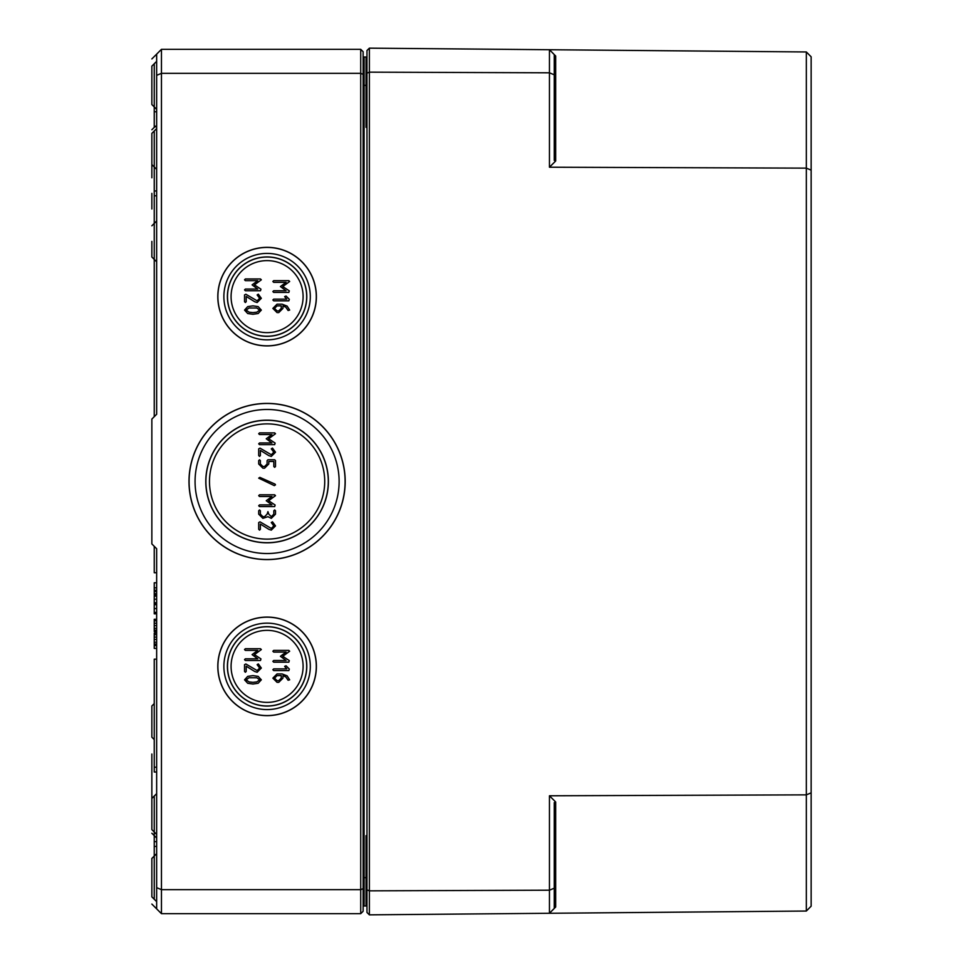 <?xml version="1.0" encoding="UTF-8"?>
<svg xmlns="http://www.w3.org/2000/svg" width="963" height="963" viewBox="0 0 963 963"><rect width="100%" height="100%" fill="white"/><g stroke="black" fill="none" stroke-linecap="round" stroke-linejoin="round"><path stroke-width="1.44" d="M156.656 126.165L154.249 126.165L154.249 106.953L151.853 104.546L151.853 66.146L154.261 63.739L154.261 85.346L154.249 63.739L156.656 61.343M156.656 109.349L154.261 106.941L154.249 85.346L154.261 106.941L156.656 109.349L156.656 111.756L154.249 111.756M151.853 58.936L156.656 54.133L156.656 414.271L156.656 195.79L154.249 195.79L154.249 416.678M156.656 838.027L154.261 835.631L154.249 796.028L154.249 856.047L151.853 858.454L151.853 896.854L154.249 899.261L154.249 856.059L156.656 853.651L154.261 856.059L154.261 899.261L156.656 901.657L154.261 899.261M151.853 904.064L161.459 913.67L161.459 49.33L156.656 54.133M154.249 546.322L154.249 572.732L156.656 572.732L156.656 548.729L156.656 908.867M156.656 165.768L156.656 171.799M252.944 682.346L248.996 681.9L246.203 679.83L248.996 677.747L256.856 677.759L259.661 679.83L256.868 681.9L252.944 682.346M244.53 679.83L247.732 683.285L252.944 684.031L258.132 683.285L261.334 679.83L258.144 676.363L252.944 675.617L247.72 676.363L244.53 679.83M245.372 660.486L260.492 660.486L260.973 658.933L254.461 654.611L261.334 649.556L260.492 648.725L245.372 648.725L244.53 649.556L245.372 650.398L257.735 650.398L252.089 654.611L257.735 658.812L245.372 658.812L244.53 659.643L245.372 660.486M281.268 675.605L281.268 678.145L278.752 680.66L277.055 680.66L274.539 678.145L277.055 675.605L281.268 675.605M288.093 680.239L289.658 679.818L287.106 675.833L282.111 673.931L277.031 673.931L272.854 678.145L277.055 682.346L278.752 682.346L282.941 678.145L282.941 675.677L285.855 676.965L288.093 680.239M273.697 662.171L288.828 662.171L289.297 660.618L282.797 656.297L289.658 651.241L288.828 650.41L273.697 650.41L272.854 651.241L273.697 652.083L286.071 652.083L280.414 656.297L286.071 660.498L273.697 660.498L272.854 661.34L273.697 662.171M267.943 511.63L267.1 514.158L264.584 516.674L262.887 516.674L260.371 514.158L260.371 510.799L259.529 509.957L258.698 510.799L258.698 514.158L262.887 518.359L267.943 516.674L271.301 518.359L275.502 514.158L275.502 510.799L274.66 509.957L273.817 510.799L273.817 514.158L271.301 516.674L268.785 514.158L267.943 511.63M275.009 484.1L259.878 477.383L258.698 478.154L274.311 485.617L275.502 484.846L275.009 484.1M268.882 455.643L271.301 456.414L275.502 452.201L272.481 448.084L271.301 448.842L273.817 452.201L271.301 454.741L260.022 448.144L258.698 448.842L258.698 455.571L259.529 456.414L260.371 455.571L260.371 450.359L268.882 455.643M254.714 301.744L257.133 302.514L261.334 298.301L258.313 294.184L257.133 294.943L259.661 298.301L257.133 300.829L245.854 294.245L244.53 294.943L244.53 301.672L245.372 302.514L246.203 301.672L246.203 296.448L254.714 301.744M284.627 296.628L286.793 299.144L273.697 299.144L272.854 299.987L273.697 300.829L288.828 300.829L289.321 299.312L286.047 296.026L284.627 296.628M273.697 292.427L288.828 292.427L289.297 290.874L282.797 286.553L289.658 281.497L288.828 280.654L273.697 280.654L272.854 281.497L273.697 282.34L286.071 282.34L280.414 286.553L286.071 290.754L273.697 290.754L272.854 291.584L273.697 292.427M281.268 305.861L281.268 308.401L278.752 310.917L277.055 310.917L274.539 308.401L277.055 305.861L281.268 305.861M288.093 310.495L289.658 310.074L287.106 306.09L282.111 304.188L277.031 304.188L272.854 308.401L277.055 312.59L278.752 312.59L282.941 308.401L282.941 305.933L285.855 307.221L288.093 310.495M245.372 290.742L260.492 290.742L260.973 289.189L254.461 284.867L261.334 279.812L260.492 278.969L245.372 278.969L244.53 279.812L245.372 280.654L257.735 280.654L252.089 284.867L257.735 289.069L245.372 289.069L244.53 289.899L245.372 290.742M252.944 312.602L248.996 312.156L246.203 310.086L248.996 307.991L256.856 308.016L259.661 310.086L256.868 312.156L252.944 312.602M244.53 310.086L247.732 313.541L252.944 314.275L258.132 313.541L261.334 310.086L258.144 306.607L252.944 305.873L247.72 306.607L244.53 310.086M259.529 444.641L274.66 444.641L275.129 443.088L268.629 438.767L275.502 433.723L274.66 432.881L259.529 432.881L258.698 433.723L259.529 434.554L271.903 434.554L266.245 438.767L271.903 442.968L259.529 442.968L258.698 443.811L259.529 444.641M275.502 460.615L274.66 459.772L267.943 459.772L267.1 460.615L267.1 463.985L264.584 466.501L262.887 466.501L260.371 463.985L260.371 460.615L259.529 459.772L258.698 460.615L258.698 463.985L262.887 468.187L264.584 468.187L268.785 463.973L268.785 461.458L273.817 461.458L273.817 466.501L274.66 467.344L275.502 466.501L275.502 460.615M259.529 506.586L274.66 506.586L275.129 505.033L268.629 500.712L275.502 495.656L274.66 494.813L259.529 494.813L258.698 495.656L259.529 496.499L271.903 496.499L266.245 500.712L271.903 504.901L259.529 504.901L258.698 505.744L259.529 506.586M268.882 529.349L271.301 530.119L275.502 525.906L272.481 521.79L271.301 522.548L273.817 525.906L271.301 528.446L260.022 521.85L258.698 522.548L258.698 529.277L259.529 530.119L260.371 529.277L260.371 524.065L268.882 529.349M284.627 666.372L286.793 668.888L273.697 668.888L272.854 669.73L273.697 670.573L288.828 670.573L289.321 669.056L286.047 665.77L284.627 666.372M254.714 671.488L257.133 672.258L261.334 668.045L258.313 663.928L257.133 664.687L259.661 668.045L257.133 670.573L245.854 663.989L244.53 664.687L244.53 671.416L245.372 672.258L246.203 671.416L246.203 666.203L254.714 671.488M267.1 260.612A36.016 36.016 0 0 1 303.104 296.628A36.016 36.016 0 0 1 267.1 332.644A36.016 36.016 0 0 1 231.084 296.628A36.016 36.016 0 0 1 267.1 260.612M267.1 702.388A36.016 36.016 0 0 0 303.104 666.372A36.016 36.016 0 0 0 267.1 630.356A36.016 36.016 0 0 0 231.084 666.372A36.016 36.016 0 0 0 267.1 702.388M267.1 345.825A49.197 49.197 0 0 1 217.891 296.628A49.197 49.197 0 0 1 267.1 247.431A49.197 49.197 0 0 1 316.297 296.628A49.197 49.197 0 0 1 267.1 345.825M267.1 345.922A49.294 49.294 0 0 1 217.807 296.628A49.294 49.294 0 0 1 267.1 247.335A49.294 49.294 0 0 1 316.394 296.628A49.294 49.294 0 0 1 267.1 345.922M267.1 253.413A43.215 43.215 0 0 0 223.873 296.628A43.215 43.215 0 0 0 267.1 339.843A43.215 43.215 0 0 0 310.315 296.628A43.215 43.215 0 0 0 267.1 253.413M267.1 257.037A39.591 39.591 0 0 1 306.691 296.628A39.591 39.591 0 0 1 267.1 336.219A39.591 39.591 0 0 1 227.497 296.628A39.591 39.591 0 0 1 267.1 257.037M267.1 336.328A39.7 39.7 0 0 1 227.4 296.628A39.7 39.7 0 0 1 267.1 256.928A39.7 39.7 0 0 1 306.788 296.628A39.7 39.7 0 0 1 267.1 336.328M267.1 617.078A49.294 49.294 0 0 1 316.394 666.372A49.294 49.294 0 0 1 267.1 715.665A49.294 49.294 0 0 1 217.807 666.372A49.294 49.294 0 0 1 267.1 617.078M267.1 617.175A49.197 49.197 0 0 0 217.891 666.372A49.197 49.197 0 0 0 267.1 715.569A49.197 49.197 0 0 0 316.297 666.372A49.197 49.197 0 0 0 267.1 617.175M267.1 709.587A43.215 43.215 0 0 0 310.315 666.372A43.215 43.215 0 0 0 267.1 623.157A43.215 43.215 0 0 0 223.873 666.372A43.215 43.215 0 0 0 267.1 709.587M267.1 705.963A39.591 39.591 0 0 0 306.691 666.372A39.591 39.591 0 0 0 267.1 626.781A39.591 39.591 0 0 0 227.497 666.372A39.591 39.591 0 0 0 267.1 705.963M267.1 626.672A39.7 39.7 0 0 1 306.788 666.372A39.7 39.7 0 0 1 267.1 706.072A39.7 39.7 0 0 1 227.4 666.372A39.7 39.7 0 0 1 267.1 626.672M267.1 403.401A78.099 78.099 0 0 1 345.199 481.5A78.099 78.099 0 0 1 267.1 559.599A78.099 78.099 0 0 1 188.989 481.5A78.099 78.099 0 0 1 267.1 403.401M267.1 403.485A78.015 78.015 0 0 0 189.085 481.5A78.015 78.015 0 0 0 267.1 559.515A78.015 78.015 0 0 0 345.103 481.5A78.015 78.015 0 0 0 267.1 403.485M267.1 553.532A72.032 72.032 0 0 0 339.12 481.5A72.032 72.032 0 0 0 267.1 409.468A72.032 72.032 0 0 0 195.068 481.5A72.032 72.032 0 0 0 267.1 553.532M267.1 539.124A57.624 57.624 0 0 0 324.724 481.5A57.624 57.624 0 0 0 267.1 423.876A57.624 57.624 0 0 0 209.477 481.5A57.624 57.624 0 0 0 267.1 539.124M267.1 542.699A61.199 61.199 0 0 0 328.299 481.5A61.199 61.199 0 0 0 267.1 420.301A61.199 61.199 0 0 0 205.889 481.5A61.199 61.199 0 0 0 267.1 542.699M267.1 420.193A61.307 61.307 0 0 1 328.395 481.5A61.307 61.307 0 0 1 267.1 542.807A61.307 61.307 0 0 1 205.793 481.5A61.307 61.307 0 0 1 267.1 420.193M156.656 604.692L154.249 604.692L154.249 613.828L156.656 613.828M156.656 633.1L154.249 633.1L154.249 634.268M156.656 613.756L154.249 613.756M156.656 613.262L154.249 613.262M156.656 582.784L154.249 582.784L154.249 594.929L156.656 594.929M156.656 619.281L154.249 619.281L154.249 631.596L156.656 631.596M156.656 631.018L154.249 631.018M156.656 630.259L154.249 630.259M156.656 625.613L154.249 625.613M156.656 620.798L154.249 620.798M156.656 612.36L154.249 612.36M156.656 593.677L154.249 593.677M156.656 591.547L154.249 591.547M156.656 590.295L154.249 590.295M156.656 587.815L154.249 587.815M156.656 846.441L154.249 846.441M156.656 841.638L154.249 841.638M156.656 190.987L154.249 190.987L154.249 195.79M156.656 659.174L154.249 659.174L154.249 772.013L156.656 772.013M156.656 767.21L154.249 767.21M156.331 126.165L154.261 127.369L154.249 126.165M156.656 595.88L154.249 595.88L154.249 604.692M156.656 603.283L154.249 603.283M156.656 602.79L154.249 602.79M156.656 596.133L154.249 596.133M156.656 633.148L154.249 633.148L154.249 648.412L156.656 648.412M156.656 644.873L154.249 644.873M156.656 644.115L154.249 644.115M156.656 639.48L154.249 639.48M156.656 634.665L154.249 634.665M156.656 595.688L154.249 595.688L154.249 597M156.656 548.729L151.853 543.926L151.853 419.074L156.656 414.271M156.656 887.669L161.459 889.656L360.728 889.656L360.728 913.67L363.135 911.275L363.135 51.725L360.728 49.33L161.459 49.33M156.656 75.331L161.459 73.344L360.728 73.344L360.728 889.656L363.135 888.668M156.656 793.632L151.853 798.435L151.853 829.625L156.656 834.427M154.249 193.382L154.249 166.972L151.853 164.565L151.853 133.376L154.261 130.968L154.261 166.972L154.249 130.968L156.656 128.573M151.853 241.4L151.853 257.001L151.853 241.4M156.656 261.804L151.853 257.001L154.249 259.408L154.249 223.404L151.853 225.811M154.249 703.592L151.853 705.999L151.853 737.189L151.853 705.999L154.249 703.592L154.249 739.596L151.853 737.189M151.853 193.382L151.853 208.983M151.853 177.794L151.853 150.18M151.853 754.017L151.853 785.206L151.853 754.017M151.853 812.82L151.853 785.206L151.853 812.82M366.036 905.978L366.024 905.978A0.963 0.963 0 0 0 366.975 905.015L366.012 905.978L366.975 905.015L366.012 905.978L366.975 905.738M366.975 838.279L366.012 835.643L366.975 843.251M363.135 877.654L364.086 877.654L364.086 905.978A0.963 0.963 0 0 0 363.135 906.941A0.963 0.963 0 0 1 364.086 905.978L366.975 905.978M366.975 119.749L366.012 127.357L366.975 124.721M366.975 57.262L366.012 57.022L366.975 57.985L366.012 57.022L366.975 57.985L366.012 57.022L366.975 57.022M366.975 57.985A0.963 0.963 0 0 0 366.253 57.058A0.963 0.963 0 0 1 366.975 57.985A0.963 0.963 0 0 0 366.012 57.022L366.012 127.357L366.975 127.357M366.975 877.654L366.012 877.654L366.012 905.978A0.963 0.963 0 0 0 366.975 905.015A0.963 0.963 0 0 1 366.253 905.942M366.975 835.643L366.012 835.643L366.012 877.654L364.086 877.654L364.086 57.022A0.963 0.963 0 0 1 363.135 56.059M364.086 57.022L366.072 57.022M151.853 100.946L151.853 69.733M363.135 74.332L360.728 73.344L360.728 49.33M161.459 913.67L360.728 913.67M369.371 914.85L369.371 48.15L366.975 50.533L366.975 912.467L369.371 914.85L806.344 911.034L806.344 794.86L549.452 795.787L555.675 801.998L554.255 802.6L554.255 888.199L549.452 890.197L549.452 913.273L554.255 908.434L554.255 888.199M555.675 161.002L554.255 160.4L554.255 54.566L555.675 56.01L549.452 49.727L806.344 51.966L806.344 794.86L811.147 792.862L811.147 170.138L806.344 168.14L549.452 167.213L555.675 161.002L555.675 56.01M554.255 908.434L555.675 906.99L554.255 908.434M811.147 792.862L811.147 906.195L806.344 911.034M811.147 170.138L811.147 56.805L806.344 51.966M549.452 795.787L549.452 890.197L369.371 890.847L366.975 889.872M366.975 73.128L369.371 72.153L549.452 72.803L549.452 167.213M554.255 74.801L549.452 72.803L549.452 49.727L369.371 48.15M156.656 628.37L154.249 628.37M156.656 623.254L154.249 623.254M156.656 608.532L154.249 608.532M156.656 599.215L154.249 599.215M156.656 642.225L154.249 642.225M156.656 637.121L154.249 637.121M156.656 645.595L154.249 645.595M156.656 169.368L154.261 166.972L154.261 190.987M366.975 85.346L363.135 85.346M154.249 769.618L154.249 739.596M555.675 906.99L555.675 801.998M366.024 902.138L366.975 903.101M366.024 60.862L366.975 59.899L366.024 60.862M154.249 835.631L151.853 833.236M154.249 127.369L151.853 129.764M154.261 223.404L156.656 221.008M366.157 57.034L366.879 57.539M366.157 905.966L366.879 905.461M154.249 106.941L151.853 104.546"/></g></svg>
